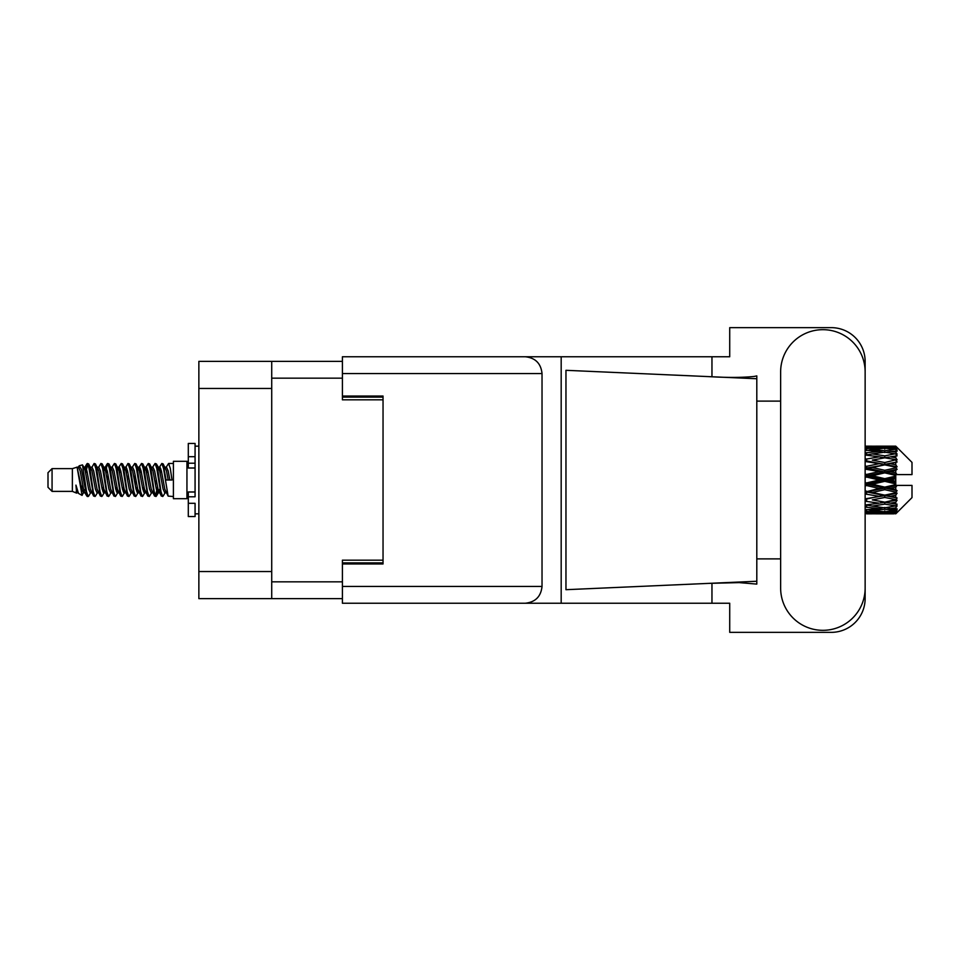 <?xml version="1.0" encoding="UTF-8"?>
<svg xmlns="http://www.w3.org/2000/svg" width="960" height="960" viewBox="0 0 960 960"><rect width="100%" height="100%" fill="white"/><g stroke="black" fill="none" stroke-linecap="round" stroke-linejoin="round"><path stroke-width="1.44" d="M342.408 361.368L271.716 361.368L271.716 598.632L342.408 598.632M271.716 598.632L198.864 598.632L198.864 361.368L271.716 361.368M383.04 560.172L342.408 560.172L342.408 586.44L542.028 586.44L542.028 373.56L342.408 373.56L342.408 356.76L729.72 356.76L729.72 327.648L831.288 327.648A33.852 33.852 0 0 1 865.14 361.5L865.14 401.112M342.408 373.56L342.408 399.828L383.04 399.828M52.068 491.376L52.068 468.624L48 472.692L48 487.308L52.068 491.376L72.372 491.376L76.608 493.128L77.376 492.324L76.764 492.852L78.456 492.852M52.068 468.624L72.372 468.624L72.372 491.376M173.4 480L173.4 498.684L186.948 498.684L186.948 461.316L173.4 461.316L173.4 480M72.372 468.624L77.088 467.184L82.068 495.384L78.492 493.416L75.948 485.124L76.608 493.128M82.74 485.196L81.852 489.168M82.068 495.384L85.224 489.108M79.236 465.78L82.476 464.88L84.804 480L84.804 486.324L81.528 469.524L79.236 465.78L77.832 467.676L78.456 467.148L80.148 470.904L83.532 489.096L84.612 492.324L85.776 492.42M152.316 467.676L155.052 463.476L156.744 468.312L161.34 496.104L163.14 496.104L165.636 491.88M155.052 463.476L156.372 463.896L157.584 468.312L160.98 491.688L162.672 496.524M158.856 468.12L161.82 463.476L163.512 468.312L168.12 496.104L173.4 496.524M165.864 467.676L168.588 463.476L170.28 468.312L171.984 480L166.056 480L163.14 463.896L166.476 470.904L168.168 480M84.804 486.324L87.336 496.524L88.668 496.104L91.152 491.88M84.804 480L86.496 491.688L88.188 496.524M85.224 470.892L87.336 463.476L89.028 468.312L93.636 496.104L95.436 496.104L97.692 492.324M87.336 463.476L88.668 463.896L89.88 468.312L93.264 491.688L94.956 496.524M90.3 467.148L91.992 467.148L94.116 463.476L95.808 468.312L100.404 496.104L102.204 496.104L104.688 491.88M102.684 491.052L103.356 486.78M94.116 463.476L95.436 463.896L96.648 468.312L100.032 491.688L101.724 496.524M103.284 492.42L103.848 489.108M97.068 467.148L98.76 467.148L100.884 463.476L102.576 468.312L107.172 496.104L108.972 496.104L111.228 492.324M100.884 463.476L102.204 463.896L103.416 468.312L106.812 491.688L108.504 496.524M105.528 470.892L107.652 463.476L109.344 468.312L113.952 496.104L115.752 496.104L117.996 492.324M116.22 491.052L116.892 486.78M107.652 463.476L108.972 463.896L110.196 468.312L113.58 491.688L115.272 496.524M116.832 492.42L117.384 489.108M111.696 467.676L114.42 463.476L116.112 468.312L120.72 496.104L122.52 496.104L125.004 491.88M123 491.052L123.672 486.78M114.42 463.476L115.752 463.896L116.964 468.312L120.348 491.688L122.04 496.524M123.6 492.42L124.164 489.108M118.236 468.12L121.2 463.476L122.892 468.312L127.488 496.104L129.288 496.104L131.544 492.324M121.2 463.476L122.52 463.896L123.732 468.312L127.116 491.688L128.808 496.524M124.152 467.148L125.856 467.148L127.968 463.476L129.66 468.312L134.256 496.104L136.056 496.104L138.54 491.88M136.536 491.052L137.208 486.78M127.968 463.476L129.288 463.896L130.5 468.312L133.896 491.688L135.588 496.524M137.136 492.42L137.7 489.108M132 467.676L134.736 463.476L136.428 468.312L141.036 496.104L142.836 496.104L145.32 491.88M143.304 491.052L143.976 486.78M134.736 463.476L136.056 463.896L137.28 468.312L140.664 491.688L142.356 496.524M143.916 492.42L144.48 489.108M138.54 468.12L141.504 463.476L143.196 468.312L147.804 496.104L149.604 496.104L151.86 492.324M141.504 463.476L142.836 463.896L144.048 468.312L147.432 491.688L149.124 496.524M145.32 468.12L148.284 463.476L149.976 468.312L154.572 496.104L156.372 496.104L158.016 489.108M155.472 496.188L157.524 486.78M148.284 463.476L149.604 463.896L150.816 468.312L154.2 491.688L155.892 496.524M85.716 473.22L87.768 463.812M106.02 473.22L106.704 468.948M119.076 470.892L119.64 467.58M119.568 473.22L120.24 468.948M125.844 470.892L126.408 467.58M126.336 473.22L127.008 468.948M139.392 470.892L139.956 467.58M139.884 473.22L140.556 468.948M146.16 470.892L146.724 467.58M146.652 473.22L147.324 468.948M159.708 470.892L160.26 467.58M160.2 473.22L160.872 468.948M161.82 463.476L163.14 463.896M890.436 480L895.752 478.752L895.752 481.248L890.436 480L884.772 480L865.14 484.404M865.14 477.42L866.628 477.072L879.12 480L866.628 482.928L865.14 482.58M895.752 446.16L897.108 447.504L895.752 446.16L890.436 446.208L895.752 446.16M895.752 446.676L884.772 447.42L872.304 446.748L895.752 446.676L897.108 447.852L895.752 446.316M895.752 447.444L895.752 448.212L890.436 447.804L895.752 447.444L897.108 448.344L895.752 446.808M895.752 449.22L884.772 450.72L872.304 449.364L884.772 448.236L895.752 449.22L897.108 450.06L895.752 448.212M895.752 450.768L895.752 452.1L890.436 451.416L897.108 451.176L895.752 449.52M895.752 453.684L884.772 455.868L872.304 453.912L884.772 452.148L897.108 454.14L895.752 452.1M895.752 455.928L895.752 457.752L890.436 456.828L897.108 455.808L895.752 454.14M895.752 459.816L884.772 462.54L872.304 460.104L884.772 457.812L897.108 459.852L895.752 457.752M895.752 462.612L895.752 464.796L890.436 463.692L897.108 461.976L895.752 460.392M895.752 467.208L895.752 467.868L884.772 470.304L872.304 467.532L884.772 464.868L895.752 467.208L897.108 466.824L895.752 464.796M895.752 470.376L895.752 472.788L890.436 471.576L895.752 470.376L897.108 469.26L895.752 467.868M895.752 475.404L895.752 476.112L884.772 478.668L872.304 475.752L884.772 472.872L895.752 475.404L895.752 474.588L897.072 474.588L895.752 472.788M897.072 474.588L912 474.588L912 462.396L896.496 446.892M895.752 478.752L895.752 476.112M895.752 483.888L895.752 484.596L884.772 487.128L872.304 484.248L884.772 481.332L895.752 483.888L895.752 481.248M896.496 513.108L912 497.604L912 485.412L895.752 485.412L895.752 484.596M895.752 487.212L895.752 489.624L890.436 488.424L895.752 487.212L897.072 485.412M895.752 492.132L895.752 492.792L884.772 495.132L872.304 492.468L884.772 489.696L895.752 492.132L897.108 490.74L895.752 489.624M895.752 495.204L895.752 497.388L890.436 496.308L895.752 495.204L897.108 493.176L895.752 492.792M895.752 499.608L884.772 502.188L872.304 499.896L884.772 497.46L895.752 499.608L897.108 498.024L895.752 497.388M895.752 502.248L895.752 504.072L890.436 503.172L895.752 502.248L897.108 500.148L895.752 500.184M895.752 505.86L884.772 507.852L872.304 506.088L884.772 504.132L895.752 505.86L897.108 504.192L895.752 504.072M895.752 507.9L895.752 509.232L890.436 508.584L895.752 507.9L897.108 505.86L895.752 506.316M895.752 510.48L884.772 511.764L872.304 510.636L884.772 509.28L895.752 510.48L897.108 508.824L895.752 509.232M895.752 511.788L895.752 512.556L890.436 512.196L895.752 511.788L897.108 509.94L895.752 510.78M875.712 513.828L884.772 513.852L872.304 513.252L884.772 512.58L895.752 513.192L897.108 511.656L895.752 512.556M895.752 513.192L884.772 513.684M895.752 513.684L890.436 513.792L895.752 513.684L897.108 512.148L895.752 513.324M897.108 512.496L895.752 513.84L897.108 512.496M884.772 513.852L893.844 513.828M866.628 513.852L879.12 513.792L866.628 513.48L866.628 511.92M865.14 513.528L866.628 513.48M880.08 513.552L879.12 513.792M865.14 511.308L879.12 512.196L865.14 512.904M866.628 511.176L866.628 509.412M881.976 511.524L879.12 512.196M870.336 512.772L872.304 513.252M884.772 512.58L884.772 510.912M889.476 513.552L890.436 513.792M865.14 507.12L879.12 508.584L865.14 509.88M866.1 505.14L865.14 505.308M866.628 506.916L866.628 505.044L872.304 506.088M883.524 507.684L879.12 508.584M868.632 509.82L872.304 510.636M884.772 509.28L884.772 507.444M887.58 511.524L890.436 512.196M865.14 501.228L879.12 503.172L865.14 504.984M866.628 500.964L866.628 499.104L865.14 499.368M865.14 494.004L879.12 496.308L865.14 499.308M884.772 504.132L884.772 502.248L880.248 502.98L884.772 502.248L890.436 503.172L872.304 499.896M886.032 507.684L890.436 508.584M866.628 498.816L865.14 498.516M866.628 493.692L866.628 491.964L865.14 492.276M865.14 485.904L866.628 485.556L879.12 488.424L865.14 492.084M884.772 497.46L884.772 495.66L865.14 498.828M884.772 495.132L879.12 496.308M884.772 502.188L897.108 500.148M866.628 491.22L865.14 490.884M866.628 485.556L866.628 484.068L865.14 484.116M884.772 489.696L884.772 488.088L866.628 491.964L872.304 492.468M884.772 487.128L884.772 488.088L879.12 488.424M897.108 493.176L884.772 495.66L890.436 496.308M866.628 477.072L866.628 475.932L865.14 476.256M865.14 469.116L879.12 471.576L866.628 474.444L866.628 475.932L865.14 475.884M866.628 482.928L866.628 484.068L872.304 484.248M884.772 481.332L884.772 480L879.12 480M896.892 485.412L884.772 488.088L890.436 488.424M866.628 474.444L865.14 474.096M866.628 468.78L866.628 468.036L865.14 468.348M865.14 461.484L879.12 463.692L866.628 466.308L866.628 468.036L865.14 467.916M884.772 472.872L884.772 471.912L866.628 475.932L872.304 475.752M884.772 470.304L884.772 471.912L879.12 471.576M884.772 478.668L884.772 480L865.14 475.596M895.752 477.528L884.772 480L895.752 482.472M866.628 466.308L865.14 465.996M866.628 461.184L865.14 461.172M865.14 455.016L879.12 456.828L866.628 459.036L866.628 460.896L865.14 460.692M884.772 464.868L866.628 468.036L872.304 467.532M884.772 462.54L884.772 464.34L879.12 463.692M897.108 469.26L884.772 471.912L890.436 471.576M866.628 459.036L865.14 458.772M866.1 454.86L865.14 454.692M884.772 457.812L872.304 460.104M897.108 459.852L879.12 456.828L884.772 457.752L889.308 457.02L884.772 457.752L884.772 455.868M897.108 461.976L884.772 464.34L890.436 463.692M865.14 450.12L879.12 451.416L865.14 452.88M866.628 453.084L866.628 454.956L872.304 453.912M883.524 452.316L879.12 451.416M865.14 447.096L879.12 447.804L865.14 448.692M866.628 448.824L866.628 450.588M881.976 448.476L879.12 447.804M868.632 450.18L872.304 449.364M884.772 450.72L884.772 452.556M886.032 452.316L890.436 451.416M866.628 446.148L879.12 446.208L865.14 446.472M866.628 446.52L866.628 448.08M880.08 446.448L879.12 446.208M870.336 447.228L872.304 446.748M884.772 447.42L884.772 449.088M887.58 448.476L890.436 447.804M893.844 446.172L875.712 446.172M889.476 446.448L890.436 446.208M75.948 491.964L76.764 492.852M83.196 467.316L84.144 467.676L85.224 470.904L88.608 489.096L90.3 492.852L90.912 492.324M95.436 463.896L98.76 470.904L102.156 489.096L103.848 492.852L104.46 492.324M107.232 480L108.072 475.08M108.972 463.896L112.308 470.904L115.692 489.096L117.384 492.852L119.076 492.852M122.52 463.896L125.856 470.904L129.24 489.096L130.932 492.852L132.624 492.852M134.316 480L135.156 475.08M136.056 463.896L139.392 470.904L142.776 489.096L144.468 492.852L145.092 492.324M149.604 463.896L152.94 470.904L156.324 489.096L158.016 492.852L159.708 489.108M75.948 485.124L78.492 493.416M84.372 468.12L85.224 467.148L86.916 470.904L90.3 489.096L93.636 496.104M98.76 467.148L100.464 470.904L103.848 489.096L107.172 496.104M110.616 467.148L112.308 467.148L114 470.904L117.384 489.096L120.72 496.104M125.856 467.148L127.548 470.904L130.932 489.096L134.256 496.104M135.156 484.92L136.008 480M138.78 467.676L139.392 467.148L141.084 470.904L144.468 489.096L147.804 496.104M151.236 467.148L152.94 467.148L154.632 470.904L158.016 489.096L161.34 496.104M164.784 467.148L166.476 467.148L168.168 470.904L169.86 480M77.088 467.184L81.84 489.096L83.532 492.852L84.144 492.324M88.668 463.896L91.992 470.904L95.376 489.096L97.068 492.852L98.76 492.852M102.204 463.896L105.54 470.904L108.924 489.096L110.616 492.852L112.308 492.852M115.752 463.896L119.076 470.904L122.46 489.096L124.152 492.852L124.776 492.324M127.548 480L128.388 475.08M129.288 463.896L132.624 470.904L136.008 489.096L137.7 492.852L138.312 492.324M142.836 463.896L146.16 470.904L149.544 489.096L151.236 492.852L152.94 492.852M159.096 467.676L159.708 467.148L158.016 467.148L159.708 470.904L163.092 489.096L164.784 492.852L165.396 492.324M91.992 467.148L93.684 470.904L97.068 489.096L100.404 496.104M103.848 470.892L105.54 467.148L107.232 470.904L110.616 489.096L113.952 496.104M118.464 467.676L119.076 467.148L120.768 470.904L124.152 489.096L127.488 496.104M130.932 467.148L132.624 467.148L134.316 470.904L137.7 489.096L141.036 496.104M144.468 467.148L146.16 467.148L147.852 470.904L151.236 489.096L154.572 496.104M155.472 484.92L156.324 480M159.708 467.148L161.4 470.904L164.784 489.096L168.12 496.104M897.108 466.824L865.14 460.632M896.892 474.588L865.14 467.724M897.108 490.74L865.14 483.744M897.108 498.024L865.14 491.652M195.072 491.964L188.304 491.964L188.304 496.788L195.072 496.788L195.072 456.696L188.304 456.696L188.304 443.436L195.072 443.436L195.072 463.212L188.304 463.212L188.304 468.036L195.072 468.036M188.304 496.788L188.304 516.564L195.072 516.564L195.072 503.304L188.304 503.304M188.304 456.696L188.304 463.212M780.636 588.072A42.252 42.252 0 0 0 822.888 630.324A42.252 42.252 0 0 0 865.14 588.072L865.14 371.928A42.252 42.252 0 0 0 822.888 329.676A42.252 42.252 0 0 0 780.636 371.928L780.636 588.072M542.028 586.44C540.96 596.568 535.356 602.172 525.228 603.24L729.72 603.24L729.72 632.352L831.288 632.352A33.852 33.852 0 0 0 865.14 598.5L865.14 558.888M780.636 558.888L756.804 558.888L756.804 397.668L756.804 401.112L780.636 401.112M756.804 584.1L739.14 582.612L708.696 583.38L565.968 589.692L565.968 370.308L756.804 378.744L756.804 584.1M711.96 603.24L711.96 583.236M711.96 376.764L711.96 356.76M525.228 603.24L342.408 603.24L561.18 603.24L561.18 356.76L342.408 356.76M756.804 378.744L756.804 375.9L754.152 376.452C742.356 377.664 727.212 377.712 708.696 376.62M342.408 603.24L342.408 586.44M342.408 396.036L383.04 396.036L383.04 563.964L342.408 563.964M525.228 356.76C535.356 357.828 540.96 363.432 542.028 373.56M756.804 581.256L708.696 583.38M271.716 378.156L342.408 378.156M271.716 581.844L342.408 581.844M342.408 562.884L383.04 562.884M342.408 397.116L383.04 397.116M271.716 388.452L198.864 388.452M271.716 571.548L198.864 571.548M195.072 467.976L188.304 467.976M195.072 492.024L188.304 492.024M186.948 494.22L188.304 494.22M881.376 513.852L888.18 513.852M865.14 446.148L870.036 446.148M881.376 446.148L888.18 446.148M168.588 463.476L173.4 463.476M186.948 465.78L188.304 465.78M82.476 464.88L84.144 467.676M156.372 496.104L158.628 492.324M83.532 467.148L85.224 467.148M90.3 492.852L91.992 492.852M103.848 492.852L105.54 492.852M137.7 467.148L139.392 467.148M144.468 492.852L146.16 492.852M158.016 492.852L159.708 492.852M84.612 467.676L86.868 463.896M156.372 463.896L158.628 467.676M76.764 467.148L78.456 467.148M83.532 492.852L85.224 492.852M103.848 467.148L105.54 467.148M117.384 467.148L119.076 467.148M124.152 492.852L125.856 492.852M137.7 492.852L139.392 492.852M164.784 492.852L166.476 492.852M84.612 492.324L86.868 496.104M104.916 467.676L107.172 463.896M195.072 513.852L198.864 513.852M195.072 446.148L198.864 446.148"/></g></svg>

